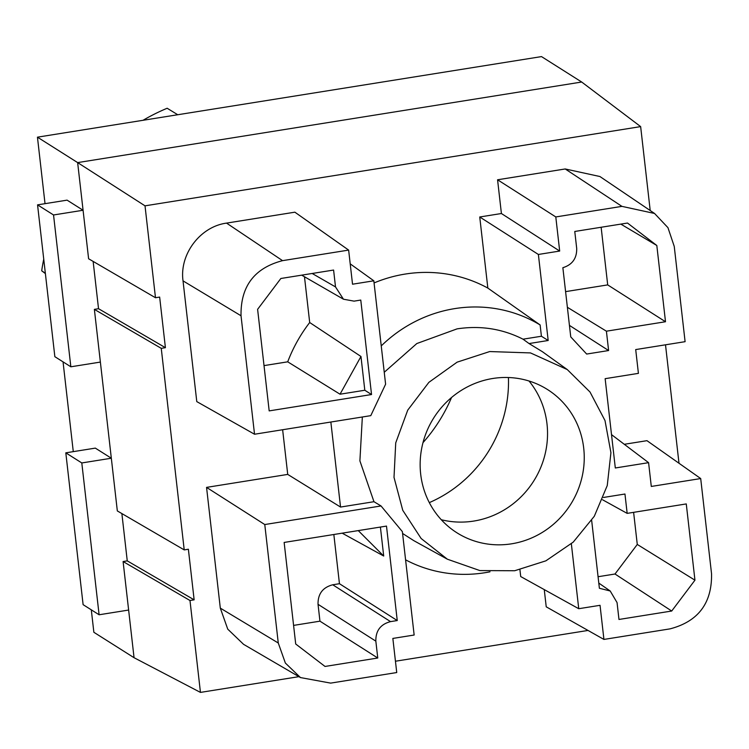 <?xml version="1.0" encoding="UTF-8"?>
<svg xmlns="http://www.w3.org/2000/svg" width="749" height="749" viewBox="0 0 749 749"><rect width="100%" height="100%" fill="white"/><g stroke="black" fill="none" stroke-linecap="round" stroke-linejoin="round"><path stroke-width="1.12" d="M565.589 291.633L607.701 284.901L601.138 227.256M569.437 325.394L608.609 350.541L586.664 354.052L570.747 336.891L562.864 267.702C572.339 264.762 576.945 258.311 576.693 248.34L574.773 231.469L627.503 223.043L656.817 245.494L620.827 224.11M624.301 444.297L646.967 440.674L700.699 478.555L651.293 486.447L648.587 462.667L615.313 467.985L605.145 378.676L638.41 373.358L635.704 349.577L685.101 341.675L674.25 246.43L667.949 227.659L654.551 213.465L621.932 206.368L555.795 216.938L559.681 251.055L538.381 254.463L548.184 340.495L529.056 343.557L542.398 351.702L567.283 369.575L590.015 392.017L605.005 420.563L610.922 452.686L607.252 485.558L594.303 516.267L573.228 542.126L545.881 560.832L514.685 570.738L479.875 570.579L447.35 559.194L421.135 538.494L402.765 510.322L394.011 477.385L395.725 442.884L407.728 410.152L428.877 382.346L457.115 362.16L489.715 351.553L530.498 352.919L567.283 369.575M700.699 478.555L711.55 573.8C712.065 603.132 698.237 621.483 670.065 628.86L603.928 639.431L600.043 605.314L578.743 608.712L571.347 543.811M608.609 350.541L606.409 331.189L665.505 321.742L656.817 245.494M591.663 520.461L599.387 588.265L610.21 590.998L617.054 602.589L618.974 619.46L671.713 611.025L694.95 580.175L686.271 503.927L627.166 513.374L624.956 494.022L603.441 497.467M548.184 340.495L541.415 336.245L540.123 324.954L487.842 288.084L479.744 216.985L538.381 254.463M578.743 608.712L520.705 576.552L519.937 569.774M603.928 639.431L546.227 606.821L544.261 589.603M627.166 513.374L602.533 499.761M694.95 580.175L637.277 544.448L633.617 512.344M598.067 576.721L615.004 574.015L671.713 611.025M374.069 282.935A138.837 132.629 -57.7 0 1 405.115 274.078A138.837 132.629 -57.7 0 1 487.842 288.084M381.241 345.916A135.4 129.343 -57.7 0 1 454.774 308.607A135.4 129.343 -57.7 0 1 540.123 324.954M650.207 210.525L640.648 126.609L145.016 205.835L155.483 297.737L159.649 297.072L165.407 347.676L161.25 348.341L184.217 549.897L188.374 549.232L194.141 599.837L189.984 600.501L200.451 692.404L298.917 676.665M588.031 630.443L395.453 661.227M678.997 463.257L665.505 344.812M264.772 524.543L381.035 505.959L402.372 531.631L414.15 635.03L392.851 638.429L396.736 672.546L330.655 683.116L300.48 677.573L243.584 644.346L227.743 629.141L220.309 608.122L206.555 487.384L264.772 524.543L278.272 643.007L220.309 608.122M282.635 429.739L287.728 474.407L206.555 487.384M183.028 280.866L196.781 401.604L254.529 434.233L241.028 315.769C240.513 286.408 254.36 268.03 282.56 260.652L226.544 223.108C200.17 226.619 179.311 254.314 183.028 280.866L241.028 315.769M282.56 260.652L348.641 250.091L294.872 212.182L226.544 223.108M559.681 251.055L501.409 213.521L479.744 216.985M501.409 213.521L497.57 179.779L565.205 168.965L599.912 176.521L654.551 213.465M384.246 372.272L416.828 343.538L457.087 328.867C480.39 325.319 502.364 328.755 523.027 339.185L529.056 343.557M541.415 336.245L523.027 339.185M489.986 571.815A135.4 129.343 -57.7 0 1 484.865 572.732A135.4 129.343 -57.7 0 1 405.584 559.821M447.35 559.194L413.869 540.684L402.578 533.466M637.277 544.448L615.004 574.015M65.809 452.836L81.8 462.948L111.329 458.229L95.338 448.117L65.809 452.836L83.111 604.658L99.102 614.77L128.631 610.051L134.052 657.706L200.451 692.404M287.728 474.407L340.542 507.054L373.966 501.708L381.035 505.959M340.542 507.054L330.852 422.033M350.204 263.854L373.826 280.8L385.604 384.2L370.783 415.648L254.529 434.233M373.826 280.8L352.526 284.208L348.641 250.091M134.052 657.706L93.859 632.278L91.303 609.836M300.48 677.573L285.369 663.062L278.272 643.007M377.758 658.015L325.019 666.451L295.705 644L284.143 542.445L386.493 526.088L397.251 620.546L339.447 583.705L332.743 584.782C322.753 587.394 317.848 593.901 318.035 604.312L319.954 621.174L377.758 658.015L375.839 641.144L318.035 604.312M375.839 641.144C375.661 630.742 380.558 624.235 390.547 621.623L397.251 620.546M37.45 137.17L541.499 56.596L581.692 82.025L77.643 162.599L37.45 137.17L45.024 203.662M73.28 451.638L63.047 361.861M293.589 625.396L319.954 621.174M45.343 273.235L41.701 270.792L45.389 273.61M333.839 534.505L339.447 583.705M342.181 533.166L383.703 556.03L358.265 530.601M383.703 556.03L380.398 527.062M371.541 394.536L360.775 300.068L354.071 301.135L343.463 299.216L335.515 286.923L333.595 270.052L280.856 278.488L257.609 309.337L269.181 410.892L371.541 394.536L364.81 390.248L360.962 356.477L309.693 322.519L304.478 276.765M264.022 365.606L287.71 361.823C293.102 347.658 300.433 334.56 309.693 322.519M364.81 390.248L340.037 394.208L360.962 356.477M340.037 394.208L287.71 361.823M93.138 261.41L98.531 308.71L94.374 309.374L100.375 362.076L70.846 366.795L54.855 356.683L37.553 204.861L53.544 214.972L83.073 210.254L67.082 200.142L37.553 204.861M451.544 397.504A158.423 151.335 -57.7 0 1 422.988 442.65M529.019 381.007A86.069 82.221 -57.7 0 1 541.349 465.99A86.069 82.221 -57.7 0 1 473.771 521.07A86.069 82.221 -57.7 0 1 441.273 519.722M492.776 378.488A84.74 80.958 -57.7 0 1 549.41 390.781A84.74 80.958 -57.7 0 1 581.72 478.405A84.74 80.958 -57.7 0 1 511.614 543.811A84.74 80.958 -57.7 0 1 458.847 533.962A84.74 80.958 -57.7 0 1 422.136 446.207A84.74 80.958 -57.7 0 1 492.776 378.488M508.44 377.524A127.452 121.75 -57.7 0 1 429.308 502.626M70.846 366.795L53.544 214.972M99.102 614.77L81.8 462.948M189.984 600.501L123.098 561.535L128.631 610.051M123.098 561.535L127.255 560.87L121.872 513.571M100.375 362.076L117.331 510.93L184.217 549.897M145.016 205.835L77.643 162.599L88.607 258.77L155.483 297.737M143.031 120.299A201.753 192.736 122.3 0 1 167.158 108.249L177.756 114.747M43.742 259.154A201.753 192.736 122.3 0 0 41.701 270.792M373.966 501.708L359.894 460.869L362.347 416.996M98.531 308.71L165.407 347.676M581.692 82.025L640.648 126.609M194.141 599.837L127.255 560.87M94.374 309.374L161.25 348.341M621.932 206.368L565.205 168.965M611.512 434.626L648.587 462.667M555.795 216.938L497.57 179.779M607.701 284.901L665.505 321.742M567.368 307.287L606.409 331.189M390.547 621.623L332.743 584.782M335.515 286.923L312.174 273.479M343.482 299.226L301.688 275.155M610.229 591.008L598.797 583.087"/></g></svg>
